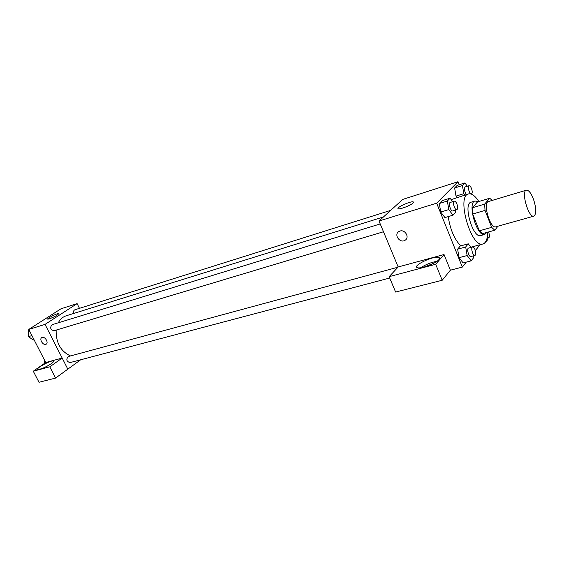 <?xml version="1.0" encoding="UTF-8"?>
<svg xmlns="http://www.w3.org/2000/svg" width="564" height="564" viewBox="0 0 564 564"><rect width="100%" height="100%" fill="white"/><g stroke="black" fill="none" stroke-linecap="round" stroke-linejoin="round"><path stroke-width="0.85" d="M533.361 198.873C536.392 208.151 536.568 213.904 533.896 216.132C528.665 218.36 520.762 191.097 526.367 190.181C528.616 189.99 530.95 192.888 533.361 198.873M533.896 216.132L495.848 226.806C490.186 229.132 482.488 202.582 488.516 201.517L526.367 190.181M494.818 230.211L482.516 233.63L479.322 230.824L472.702 214.017L472.336 207.785L477.567 201.891L489.707 198.232L484.631 204.119L485.033 210.393L491.667 227.355L494.818 230.211L497.927 226.22M489.707 198.232L492.203 200.41M478.089 201.736L475.057 201.003C466.865 202.476 477.045 237.585 484.758 234.441L486.817 232.438M484.758 234.441L480.711 235.562C472.942 238.72 462.79 203.71 471.046 202.215L475.057 201.003M472.336 207.785L484.631 204.119M479.322 230.824L491.667 227.355M472.702 214.017L485.033 210.393M487.67 232.199C487.557 238.967 485.999 242.887 482.974 243.944C471.356 248.689 456.121 196.131 468.472 193.924C471.631 193.205 475.078 195.736 478.829 201.51M460.739 245.883C454.394 239.284 450.22 229.527 448.211 216.618M451.172 199.642L468.472 193.924M459.181 184.745L457.989 181.728L436.663 203.174L462.339 267.089L466.259 262.126M475.36 250.592L479.964 244.762M470.989 247.42L468.261 243.817L460.252 246.01L457.623 249.168L459.068 257.685L463.143 262.937L471.208 260.829L473.746 257.579L473.443 255.859M452.688 201.693L450.1 198.197L442.113 200.678L439.307 203.519L440.731 212.022L444.954 217.584L452.998 215.194L455.698 212.261L455.338 210.168M467.323 186.254L464.94 182.919L457.2 185.38L454.626 187.988L456.022 196.11L457.016 197.463L456.022 196.11L463.827 193.685L464.821 195.052M399.961 231.05C405.142 229.224 409.838 237.493 405.171 240.208C400.151 243.796 393.468 234.73 398.819 231.571L399.961 231.05C405.142 229.224 409.838 237.486 405.171 240.208L405.171 240.208C400.151 243.796 393.475 234.73 398.819 231.571M444.037 254.533L435.69 264.283L389.146 276.649L398.226 266.955L444.037 254.533L450.375 270.191L462.339 267.089M457.989 181.728L402.703 199.423L379.008 221.017L436.663 203.174M379.008 221.017L398.184 267.005M438.912 259.616C435.986 263.458 420.568 269.204 417.402 267.667C411.657 265.996 433.913 255.365 438.785 257.445C439.772 257.811 439.814 258.538 438.912 259.616M436.994 261.287C431.115 262.345 425.707 264.488 420.772 267.738M424.466 266.941L433.758 263.254M389.146 276.649L395.611 292.046L442.204 280.259L435.69 264.283M450.375 270.191L442.204 280.259M413.095 203.012C410.902 205.282 400.369 209.413 398.445 208.779C394.87 208.229 410.239 201.024 413.179 201.863L413.095 203.012M70.528 355.933C60.693 351.379 55.899 342.764 56.153 330.095M58.275 322.791C60.179 319.217 62.808 316.883 66.164 315.798L383.478 216.943M390.683 210.379L74.885 309.77C73.609 310.383 73.207 311.61 73.672 313.457M389.717 278.017L69.943 362.624C66.46 361.376 65.925 359.346 68.35 356.526L398.001 267.195M383.485 231.755L53.954 330.758C50.358 329.637 49.738 327.613 52.085 324.695L380.228 223.936M80.694 359.776L67.814 369.152M79.468 308.332L77.12 303.622L45.042 324.385L62.181 358.055L49.801 366.819L33.283 371.204L45.726 362.518L62.146 358.069M62.181 358.055L67.821 369.166L55.568 378.084L39.001 382.272L33.283 371.204M47.256 366.128L45.494 367.023M51.331 363.667C45.317 367.446 40.819 369.357 37.837 369.399C35.257 368.489 51.578 359.754 53.46 361.016C54.017 361.362 53.305 362.243 51.331 363.667M49.801 366.819L55.568 378.084M77.12 303.622L61.025 308.769L28.771 329.425L45.726 362.518M49.294 318.907L47.771 319.168C46.079 318.822 57.57 312.949 58.755 313.542C58.085 314.895 54.934 316.686 49.294 318.907M28.771 329.425L45.042 324.385M42.194 337.413C45.134 336.334 48.913 342.884 46.121 344.223C43.336 346.021 38.831 339.042 41.835 337.568L42.194 337.413C45.134 336.327 48.913 342.884 46.128 344.223C43.336 346.021 38.831 339.042 41.835 337.568M29.011 329.898L28.2 330.419L28.567 336.609L33.135 340.05L34.073 339.768M28.567 336.609L31.929 335.587M28.2 330.419L29.131 330.13M28.489 335.305L28.369 333.268M45.042 361.179L44.253 361.728L44.359 363.477M44.253 361.728L45.19 361.468M464.94 182.919L462.409 185.528L463.827 193.685M466.421 194.559C464.341 191.281 463.911 188.75 465.11 186.952L469.022 185.718C469.847 185.619 470.672 186.543 471.497 188.489C472.449 191.351 472.456 193.149 471.497 193.875C469.608 194.679 467.013 186.127 469.022 185.718M457.2 185.38L454.626 187.988L462.409 185.528M454.626 187.988L456.022 196.11M450.1 198.197L447.344 201.038L448.796 209.589L452.998 215.194M456.854 209.709L452.807 210.929C450.728 211.782 448.063 202.878 450.269 202.434L454.309 201.193C455.19 201.08 456.064 202.025 456.925 204.027C457.933 207.037 457.912 208.934 456.854 209.709C454.788 210.562 452.116 201.63 454.309 201.193M442.113 200.678L439.307 203.519L440.731 212.022L448.796 209.589M440.731 212.022L444.954 217.584M439.307 203.519L447.344 201.038M484.878 242.774L487.409 240.067L487.099 238.325M484.356 243.246L485.075 243.049M488.53 231.959L488.706 232.375C489.679 235.308 489.672 237.148 488.692 237.888L487.289 236.986M468.261 243.817L465.674 246.976L467.147 255.534L471.208 260.829M474.944 255.464L470.891 256.535C468.825 257.311 466.386 248.442 468.557 248.075L472.611 246.983C473.436 246.891 474.239 247.779 475.036 249.641C476.058 252.728 476.023 254.674 474.944 255.464C472.9 256.232 470.446 247.335 472.611 246.983M460.252 246.01L457.623 249.168L459.068 257.685L467.147 255.534M459.068 257.685L463.143 262.937M457.623 249.168L465.674 246.976M470.848 247.236L482.974 243.944M438.785 257.445L439.391 258.939M413.179 201.863L413.475 202.582M53.46 361.016L53.65 361.39M471.074 194.002L471.497 193.875M487.014 238.346L488.692 237.888"/></g></svg>
